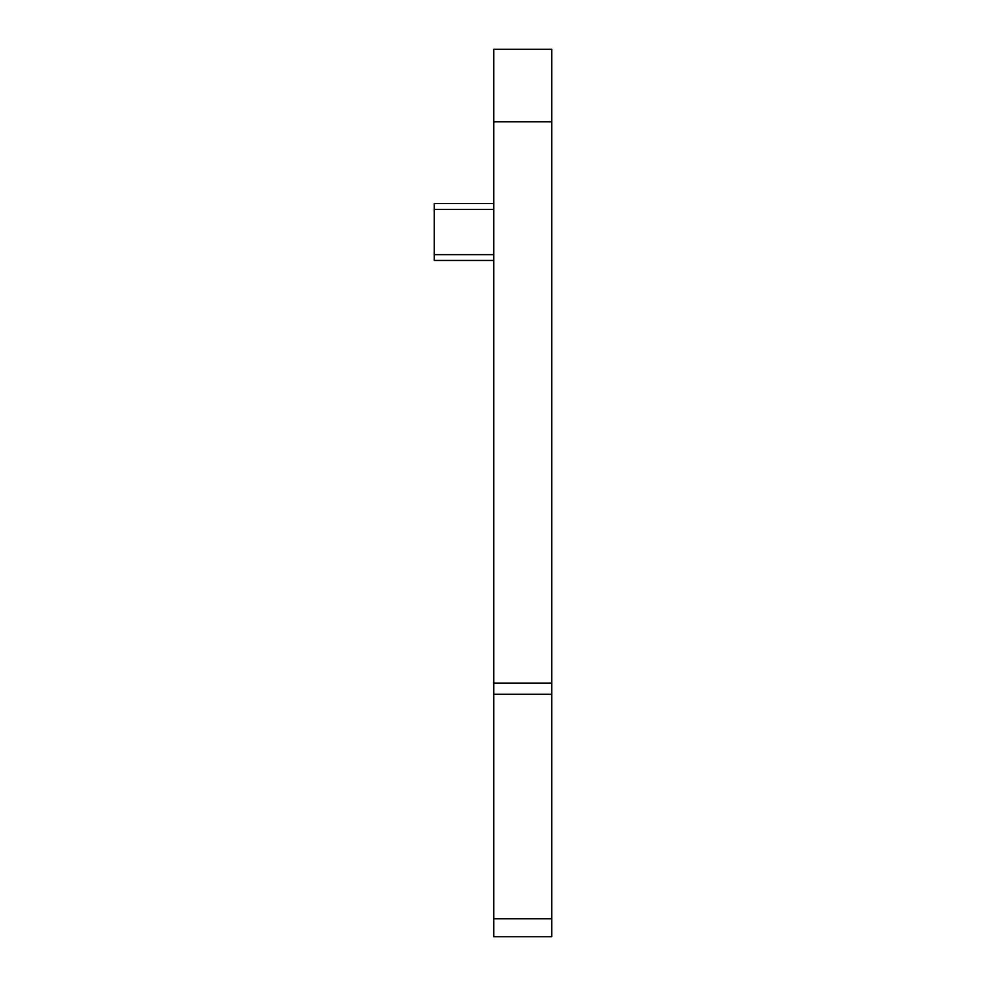 <?xml version="1.0" encoding="UTF-8"?>
<svg xmlns="http://www.w3.org/2000/svg" width="986" height="986" viewBox="0 0 986 986"><rect width="100%" height="100%" fill="white"/><g stroke="black" fill="none" stroke-linecap="round" stroke-linejoin="round"><path stroke-width="1.48" d="M493.727 203.584L434.271 203.584L434.271 260.452L493.727 260.452M493.727 121.796L493.727 936.7L551.729 936.7L551.729 49.3L493.727 49.3L493.727 121.796L551.729 121.796M493.727 209.377L434.271 209.377M493.727 254.659L434.271 254.659M493.727 683.162L551.729 683.162M493.727 694.267L551.729 694.267M493.727 918.792L551.729 918.792"/></g></svg>
